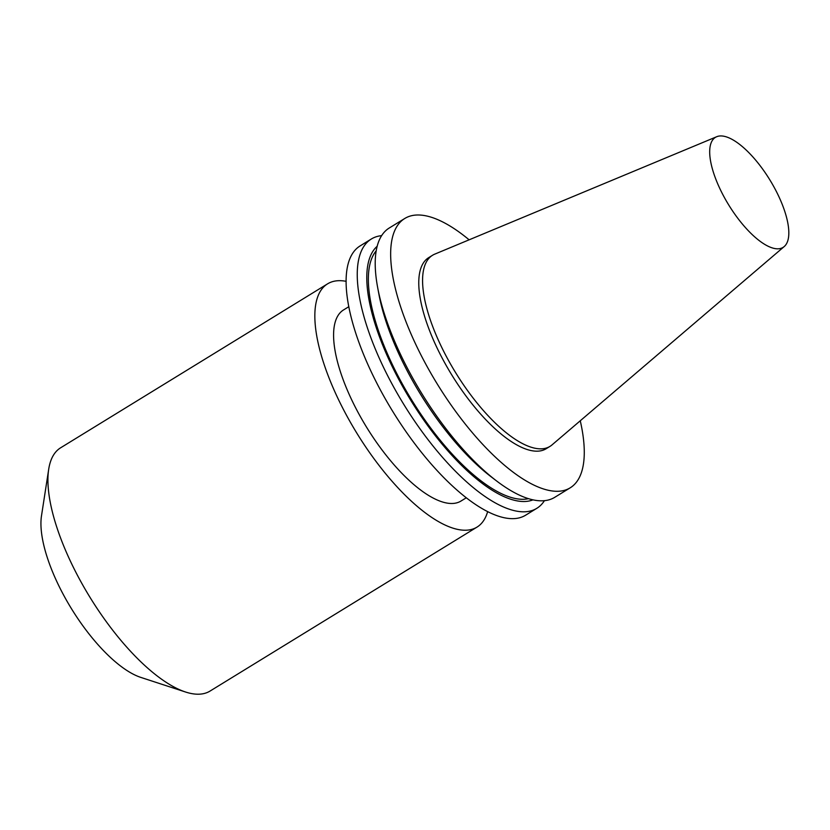 <?xml version="1.0" encoding="UTF-8"?>
<svg xmlns="http://www.w3.org/2000/svg" width="830" height="830" viewBox="0 0 830 830"><rect width="100%" height="100%" fill="white"/><g stroke="black" fill="none" stroke-linecap="round" stroke-linejoin="round"><path stroke-width="1.25" d="M346.162 281.329A142.739 53.245 58.4 0 0 335.818 280.934A142.739 53.245 58.4 0 0 327.601 283.829L60.632 447.795A142.739 53.245 58.4 0 0 48.7 469.261L41.5 515.772A103.563 38.626 58.4 0 0 71.442 608.67A103.563 38.626 58.4 0 0 140.758 677.384L185.505 692.002A142.739 53.245 58.4 0 0 201.825 693.953A142.739 53.245 58.4 0 0 210.042 691.068L477.011 527.102A142.739 53.245 58.4 0 0 487.635 511.674M48.7 469.261A142.739 53.245 58.4 0 0 89.972 597.289A142.739 53.245 58.4 0 0 185.505 692.002M327.601 283.829A142.739 53.245 58.4 0 0 351.09 423.487A142.739 53.245 58.4 0 0 468.794 529.986A142.739 53.245 58.4 0 0 477.011 527.102M716.726 136.711L434.796 254.115A112.154 41.832 58.4 0 0 432.596 255.235L428.788 257.58A112.154 41.832 58.4 0 0 447.246 367.306A112.154 41.832 58.4 0 0 539.728 450.991A112.154 41.832 58.4 0 0 546.182 448.719L549.989 446.374A112.154 41.832 58.4 0 0 551.981 444.932L784.194 246.572A64.574 24.08 58.4 0 0 771.475 182.59A64.574 24.08 58.4 0 0 719.174 136.047A64.574 24.08 58.4 0 0 716.726 136.711A64.574 24.08 58.4 0 0 725.161 198.889A64.574 24.08 58.4 0 0 779.329 248.71A64.574 24.08 58.4 0 0 784.194 246.572M432.596 255.235A112.154 41.832 58.4 0 0 451.053 364.961A112.154 41.832 58.4 0 0 543.536 448.646A112.154 41.832 58.4 0 0 549.989 446.374M469.126 239.818A158.042 58.951 58.4 0 0 413.869 215.271A158.042 58.951 58.4 0 0 404.781 218.477L389.28 227.991A158.042 58.951 58.4 0 0 377.65 287.481A158.042 58.951 58.4 0 0 496.392 480.809A158.042 58.951 58.4 0 0 545.611 500.532A158.042 58.951 58.4 0 0 554.71 497.336L570.2 487.822A158.042 58.951 58.4 0 0 580.263 420.769M404.781 218.477A158.042 58.951 58.4 0 0 430.78 373.095A158.042 58.951 58.4 0 0 561.101 491.018A158.042 58.951 58.4 0 0 570.2 487.822M377.65 287.481L378.905 294.214A149.13 55.62 58.4 0 0 490.945 476.648L496.392 480.809M376.218 250.816A146.578 54.676 58.4 0 0 410.217 397.57A146.578 54.676 58.4 0 0 526.428 499.038A146.578 54.676 58.4 0 0 528.44 498.664M377.204 246.24A149.13 55.62 58.4 0 0 407.074 394.157A149.13 55.62 58.4 0 0 527.621 501.258A149.13 55.62 58.4 0 0 532.964 499.857M381.655 235.647A158.042 58.951 58.4 0 0 380.462 235.793A158.042 58.951 58.4 0 0 371.373 238.988A158.042 58.951 58.4 0 0 397.383 393.617A158.042 58.951 58.4 0 0 527.704 511.539A158.042 58.951 58.4 0 0 536.792 508.334A158.042 58.951 58.4 0 0 544.428 500.677M371.373 238.988L360.22 245.846A158.042 58.951 58.4 0 0 386.23 400.465A158.042 58.951 58.4 0 0 516.551 518.387A158.042 58.951 58.4 0 0 525.639 515.191L536.792 508.334M466.232 497.824L461.003 501.03A112.154 41.832 -121.6 0 1 454.55 503.302A112.154 41.832 -121.6 0 1 362.067 419.617A112.154 41.832 -121.6 0 1 343.61 309.891L348.839 306.685"/></g></svg>

